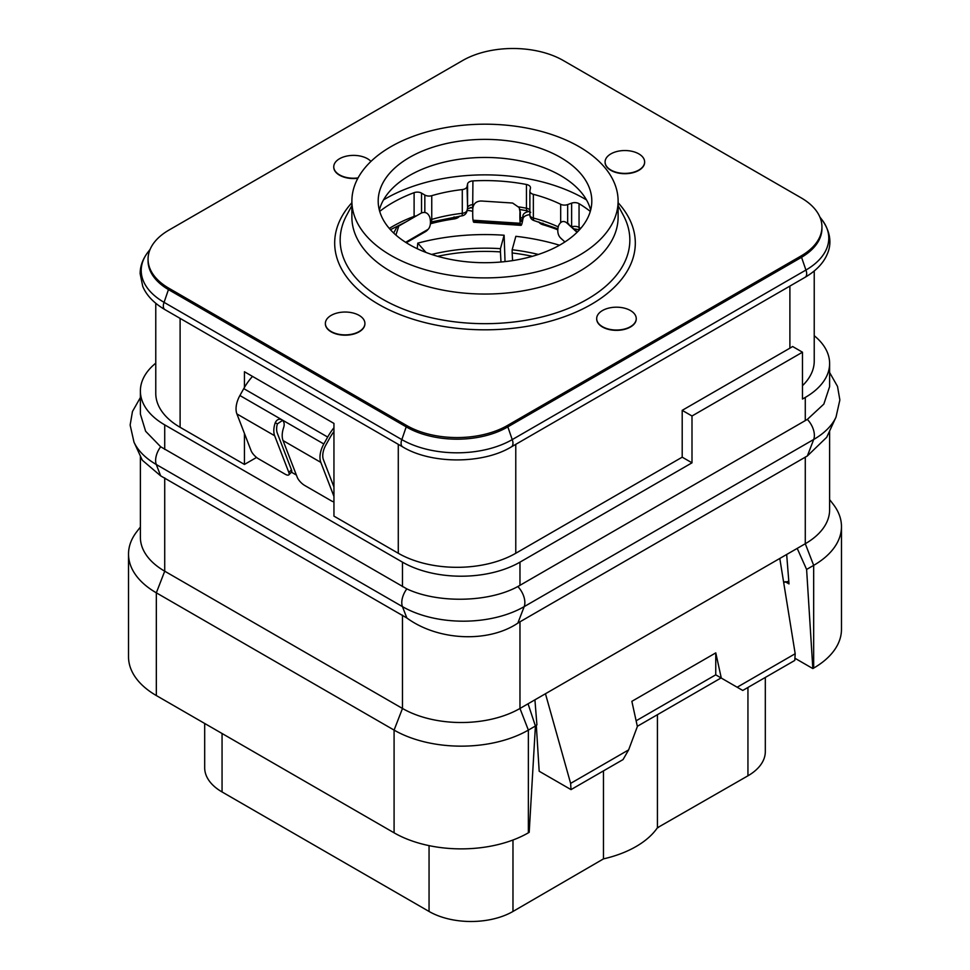 <?xml version="1.0" encoding="UTF-8"?>
<svg xmlns="http://www.w3.org/2000/svg" width="970" height="970" viewBox="0 0 970 970"><rect width="100%" height="100%" fill="white"/><g stroke="black" fill="none" stroke-linecap="round" stroke-linejoin="round"><path stroke-width="1.45" d="M296.359 475.033L291.461 472.208L288.842 474.827A7.918 2.728 -135 0 0 288.842 472.463L274.656 435.736A19.776 11.422 -60 0 1 275.237 422.75C276.789 419.549 278.996 418.543 281.87 419.743C284.149 421.526 284.743 424.145 283.628 427.588A19.776 11.422 120 0 0 283.046 440.574L297.244 477.313A7.918 2.728 -135 0 0 304.75 485.497L331.328 500.847A7.918 2.728 -135 0 0 333.947 501.793M244.44 387.43L244.44 371.74L333.947 423.417L333.947 516.125L398.282 553.264A83.068 47.966 0 0 0 515.773 553.264L682.201 457.173L682.201 410.346L691.998 415.997L691.998 462.823L682.201 457.173M691.998 462.823L519.968 562.151A83.068 47.966 180 0 1 402.477 562.151L164.718 424.872A83.068 47.966 180 0 1 140.383 390.958A83.068 47.966 180 0 1 155.77 363.156M814.23 335.705A83.068 47.966 180 0 1 829.617 363.507A83.068 47.966 180 0 1 805.282 397.421L802.481 399.034L802.481 352.207L691.998 415.997M802.481 385.672A83.068 47.966 0 0 0 814.23 361.082L814.23 270.994M155.77 303.295L155.77 393.383A83.068 47.966 0 0 0 180.105 427.297L244.44 464.436L256.565 457.44M430.389 223.755A7.918 4.571 0 0 0 431.383 223.524L431.383 221.863M459.562 216.116A7.918 4.571 0 0 1 454.057 218.953A128.561 74.229 0 0 0 431.383 223.524M472.729 211.472A7.918 4.571 0 0 0 467.067 210.587M529.875 214.673A7.918 4.571 0 0 0 522.988 218.699L522.539 221.039A23.741 2.17 -86.3 0 1 520.999 225.343A23.741 2.17 -86.3 0 1 520.356 223.924L520.235 223.294A17.799 1.625 -86.3 0 1 519.981 211.642L519.192 207.568L512.596 203.033L481.156 200.996C476.161 201.202 473.384 203.724 472.814 208.574A17.799 1.625 -86.3 0 0 473.069 220.226L473.19 220.857A23.741 2.17 -86.3 0 0 473.821 222.275L520.999 225.343M538.908 221.948A7.918 4.571 0 0 0 542.933 224.737L542.933 223.185M557.798 229.817A128.561 74.229 0 0 0 542.933 224.737M577.914 231.454A7.918 4.571 0 0 0 576.883 231.43M333.947 486.964L323.434 459.756A15.823 9.13 -60 0 1 325.847 445.024L329.703 438.125A35.599 20.552 -60 0 1 333.947 431.553M529.438 211.484A7.918 4.571 0 0 0 522.988 215.473L523 218.699M519.192 207.568L520.344 212.43A13.847 1.261 93.7 0 0 520.599 219.584L520.72 220.214A19.776 1.807 93.7 0 0 521.254 221.402A19.776 1.807 93.7 0 0 522.539 217.813L522.988 215.473M472.826 208.295A7.918 4.571 0 0 0 470.232 207.519M252.515 376.408A39.564 22.843 120 0 0 243.761 388.618L239.905 395.517A19.776 11.422 120 0 0 236.898 413.935L251.084 450.662A7.918 2.728 -135 0 0 258.59 458.858L285.168 474.197A7.918 2.728 -135 0 0 288.842 474.827M333.947 427.746A39.564 22.843 120 0 0 327.678 437.07L323.822 443.969A19.776 11.422 120 0 0 320.815 462.375L333.947 496.397M282.658 420.337L277.396 423.866A15.823 9.13 120 0 0 277.287 433.105L291.473 469.844A7.918 2.728 45 0 1 291.473 472.208M281.724 419.67L323.822 443.969M406.284 242.718L425.539 231.612A23.741 13.701 -120 0 0 427.418 230.108L428.182 229.296A17.799 10.282 -120 0 0 429.795 217.268C428.049 212.891 425.175 211.496 421.186 213.109L398.803 226.022L395.905 235.055M393.699 233.042L396.827 227.162L419.21 214.249M561.424 238.826L561.824 239.214A23.741 16.405 -47.4 0 1 561.424 238.826L560.514 237.905A17.799 12.307 -47.4 0 1 558.574 225.646C560.563 221.499 563.182 220.481 566.395 222.554L577.429 231.939M577.041 232.327L566.395 222.554L568.772 223.973M500.993 262.009L500.435 251.909A136.273 78.679 0 0 0 437.615 256.31M417.233 248.708L417.779 243.143L426 252.442M505.03 261.609L504.121 235.237A159.82 92.271 0 0 0 417.779 243.143M500.435 251.909L500.435 248.672L504.121 235.237M431.626 254.455A136.273 78.679 180 0 1 500.435 248.672M532.384 256.31A136.273 78.679 0 0 0 512.16 252.976L512.584 260.615M512.16 252.976L512.16 249.751L515.846 236.316A159.82 92.271 0 0 1 559.508 245.216M512.16 249.751A136.273 78.679 180 0 1 538.374 254.455M765.318 677.436L765.318 751.58A59.34 34.253 180 0 1 747.943 775.806L658.145 827.325M657.43 714.696L657.43 827.737A95.933 55.387 180 0 1 603.473 858.886L512.972 911.46A59.34 34.253 180 0 1 429.055 911.46L222.057 791.956A59.34 34.253 180 0 1 204.682 767.731L204.682 723.462M657.43 827.737L658.424 827.483M603.473 770.871L603.473 858.886M807.343 455.973L813.697 439.483A86.075 49.7 180 0 0 836.007 417.136L826.707 437.288L807.343 455.973L519.968 621.818L519.968 708.464A83.068 47.966 180 0 1 402.477 708.464L394.087 730.095L394.087 832.818A94.939 54.817 0 0 0 528.359 832.818L529.196 832.333L535.416 726.009L528.044 703.796L805.282 543.733L813.672 565.364A94.939 54.817 0 0 0 841.475 526.613A94.939 54.817 0 0 0 833.206 504.23L829.617 499.586M534.919 699.831L536.919 724.869L535.343 725.778M140.383 527.037L136.794 531.681A94.939 54.817 0 0 0 128.525 554.064A94.939 54.817 0 0 0 156.328 592.815L394.087 730.095A94.939 54.817 0 0 0 528.359 730.095L519.968 708.464L528.044 703.796M519.968 621.818L517.834 623.128C488.456 642.977 438.185 640.964 406.83 617.975L160.668 475.858L142.323 460.229L133.993 442.162A86.075 49.7 180 0 0 156.303 464.521A15.823 9.13 -60 0 1 160.668 446.77L145.633 431.274L140.383 414.081L140.383 390.958M164.718 477.895L164.718 571.197L402.477 708.464L402.477 615.162M128.525 554.064L128.525 656.787A94.939 54.817 0 0 0 156.328 695.551L156.328 592.815L164.718 571.197A83.068 47.966 180 0 1 140.383 537.283L140.383 456.033M829.617 430.995L829.617 509.82A83.068 47.966 180 0 1 805.282 543.733L805.282 457.088M829.617 363.507L829.617 386.63L823.845 404.09L807.343 419.404L517.834 586.547C488.31 602.734 437.325 603.34 406.83 588.887L160.668 446.77M802.481 352.207L792.623 346.508A83.068 47.966 0 0 1 789.895 348.169L682.201 410.346M244.44 464.436L244.44 433.457M462.617 60.54L168.913 230.108A71.21 41.116 0 0 0 148.058 259.184A71.21 41.116 0 0 0 168.913 288.248L406.672 425.515A71.21 41.116 0 0 0 507.383 425.515L801.087 255.947A71.21 41.116 0 0 0 821.942 226.883A71.21 41.116 0 0 0 801.087 197.807L563.327 60.54A71.21 41.116 0 0 0 462.617 60.54M148.058 259.184L148.058 260.797A71.21 41.116 0 0 0 168.913 289.86L406.672 427.139A71.21 41.116 0 0 0 507.383 427.139L801.087 257.559A71.21 41.116 0 0 0 821.942 228.496L821.942 226.883M596.695 318.766A19.776 11.422 0 0 0 596.683 318.936A19.776 11.422 0 0 0 602.479 327.011A19.776 11.422 0 0 0 624.037 329.485A19.776 11.422 0 0 0 636.247 318.936A19.776 11.422 0 0 0 636.247 318.766M605.086 162.123A19.776 11.422 0 0 0 605.086 162.281A19.776 11.422 0 0 0 610.87 170.356A19.776 11.422 0 0 0 632.428 172.83A19.776 11.422 0 0 0 644.638 162.281A19.776 11.422 0 0 0 644.638 162.123M325.362 323.616A19.776 11.422 0 0 0 325.362 323.774A19.776 11.422 0 0 0 331.158 331.849A19.776 11.422 0 0 0 352.704 334.323A19.776 11.422 0 0 0 364.914 323.774A19.776 11.422 0 0 0 364.914 323.616M333.753 166.961A19.776 11.422 0 0 0 333.753 167.131A19.776 11.422 0 0 0 339.548 175.206A19.776 11.422 0 0 0 357.857 178.274M351.892 201.045L351.892 217.195A133.108 76.848 0 0 0 390.874 271.539A133.108 76.848 180 0 0 535.937 288.199A133.108 76.848 180 0 0 618.108 217.195L618.108 201.045A133.108 76.848 180 0 1 535.937 272.049A133.108 76.848 180 0 1 390.874 255.389A133.108 76.848 0 0 1 351.892 201.045A133.108 76.848 0 0 1 434.063 130.041A133.108 76.848 0 0 1 579.126 146.7A133.108 76.848 180 0 1 618.108 201.045M560.527 157.443A106.809 61.668 0 0 0 444.127 144.069A106.809 61.668 0 0 0 378.191 201.045A106.809 61.668 0 0 0 409.473 244.646A106.809 61.668 0 0 0 525.873 258.008A106.809 61.668 0 0 0 591.809 201.045A106.809 61.668 0 0 0 560.527 157.443M590.657 210.09A106.809 61.668 180 0 0 575.756 186.616A106.809 61.668 180 0 0 560.527 175.521A106.809 61.668 0 0 0 394.244 186.616A106.809 61.668 0 0 0 379.343 210.09M586.486 199.905A140.432 81.08 0 0 0 584.304 198.62A140.432 81.08 0 0 0 383.514 199.905M567.668 223.209L567.668 204.585L571.633 203.154A5.929 3.431 180 0 1 579.054 203.676A130.538 75.369 180 0 1 590.293 211.399M567.668 204.585A5.929 3.431 180 0 1 560.684 204.294A117.188 67.657 180 0 0 533.354 194.315A5.929 3.431 180 0 1 529.875 191.199A5.929 3.431 180 0 1 529.911 190.799L530.457 188.119A5.929 3.431 180 0 0 530.493 187.731A5.929 3.431 180 0 0 526.443 184.482A130.538 75.369 180 0 0 472.923 180.905A5.929 3.431 180 0 0 467.576 183.924L467.043 186.604A5.929 3.431 180 0 1 462.29 189.574A117.188 67.657 180 0 0 431.747 195.685A5.929 3.431 180 0 1 424.836 195.043L421.538 193.127A5.929 3.431 180 0 0 414.105 192.666A130.538 75.369 180 0 0 379.707 211.399M529.911 214.54A5.929 3.431 0 0 0 529.875 214.94A5.929 3.431 0 0 0 533.354 218.056A5.929 2.001 104.7 0 0 534.312 220.675L557.883 228.871M430.28 219.717A5.929 3.431 0 0 0 431.747 219.414A117.188 67.657 180 0 1 462.29 213.315A5.929 3.431 0 0 0 467.043 210.344A5.929 4.814 11.3 0 1 466.958 211.12L467.504 208.441A5.929 4.814 11.3 0 0 467.576 207.665A5.929 3.431 180 0 1 472.923 204.646A130.538 75.369 180 0 1 474.015 204.585M462.29 189.574L462.29 213.315A5.929 0.934 83.5 0 1 461.817 215.849A5.929 5.929 0 0 0 466.958 211.12M431.747 195.685L431.747 219.414A5.929 2.207 73.6 0 1 430.728 222.057L461.817 215.849M602.479 326.684A19.776 11.422 0 0 0 624.037 329.157A19.776 11.422 0 0 0 636.247 318.609A19.776 11.422 0 0 0 630.452 310.533A19.776 11.422 0 0 0 608.905 308.06A19.776 11.422 0 0 0 596.683 318.609A19.776 11.422 0 0 0 602.479 326.684M610.87 170.029A19.776 11.422 0 0 0 632.428 172.514A19.776 11.422 0 0 0 644.638 161.966A19.776 11.422 0 0 0 638.842 153.891A19.776 11.422 0 0 0 617.296 151.405A19.776 11.422 0 0 0 605.086 161.966A19.776 11.422 0 0 0 610.87 170.029M331.158 331.534A19.776 11.422 0 0 0 352.704 334.007A19.776 11.422 0 0 0 364.914 323.459A19.776 11.422 0 0 0 359.13 315.383A19.776 11.422 0 0 0 337.572 312.91A19.776 11.422 0 0 0 325.362 323.459A19.776 11.422 0 0 0 331.158 331.534M370.952 161.408A19.776 11.422 0 0 0 367.521 158.728A19.776 11.422 0 0 0 345.963 156.255A19.776 11.422 0 0 0 333.753 166.804A19.776 11.422 0 0 0 339.548 174.879A19.776 11.422 0 0 0 358.051 177.922M394.087 832.818L156.328 695.551M797.207 548.402L806.603 569.438L813.672 565.364L813.672 668.087L812.836 668.572L794.915 658.23M813.672 668.087A94.939 54.817 0 0 0 841.475 629.336L841.475 526.613M786.67 554.476L789.01 583.916L787.749 581.503L783.663 582.412M536.301 725.22L539.187 771.247L571.015 789.616L570.627 783.384L545.455 693.744M571.015 789.616L623.043 759.583L628.633 749.883L570.627 783.384M795.182 653.731L794.794 660.424L742.765 690.458L737.164 687.233L795.182 653.731L779.795 558.453M737.164 687.233L721.292 678.066L715.775 652.883L631.858 701.334L637.375 726.506L628.633 749.883M715.775 652.883L715.739 674.829L721.086 677.945L637.326 726.3M636.126 720.795L715.739 674.829L721.292 678.066M806.603 569.438L812.836 668.572M528.359 832.818L528.359 730.095L535.416 726.009M522.539 217.813L520.405 217.668M243.761 388.618L327.678 437.07M275.237 422.75L277.396 423.866M239.905 395.517L281.87 419.743M236.898 413.935L274.656 435.736M291.473 469.844L288.842 472.463M283.046 440.574L320.815 462.375M398.803 226.022L396.827 227.162M428.182 229.296L405.642 242.306M454.057 218.953L454.057 216.892M520.344 212.43L519.981 211.642M520.235 223.294L473.069 220.226M520.356 223.924L473.19 220.857M564.916 241.954L560.514 237.905M427.418 230.108L405.945 242.5M512.972 911.46L512.972 840.008M429.055 911.46L429.055 845.634M222.057 791.956L222.057 733.502M747.943 687.475L747.943 775.806M517.834 623.128L524.188 606.626A86.075 49.7 180 0 1 402.453 606.626L156.303 464.521L160.668 475.858M807.343 419.404A15.823 9.13 -120 0 1 813.697 439.483L524.188 606.626A15.823 9.13 -120 0 0 517.834 586.547M406.83 617.975L402.453 606.626A15.823 9.13 -60 0 1 406.83 588.887M805.282 397.421L805.282 420.653M164.718 424.872L164.718 449.401M402.477 562.151L402.477 586.668M519.968 562.151L519.968 585.371M515.773 553.264L515.773 444.345M789.895 348.169L789.895 286.077M398.282 553.264L398.282 444.345M180.105 427.297L180.105 318.378M801.087 255.947L805.924 270.048A78.061 45.069 0 0 0 821.99 219.79C832.951 235.14 830.211 247.495 827.313 253.97C823.591 262.979 816.17 270.775 805.039 277.335A7.918 4.571 60 0 0 805.924 270.048L512.221 439.616A7.918 4.571 60 0 1 511.335 446.903L805.039 277.335M168.913 288.248L164.075 302.349A7.918 4.571 120 0 0 164.961 309.636C153.891 303.113 146.494 295.377 142.748 286.417L140.153 273.71C140.141 266.192 142.76 258.99 148.01 252.091A78.061 45.069 0 0 0 164.075 302.349L401.835 439.616A78.061 45.069 0 0 0 512.221 439.616L507.383 425.515M406.672 425.515L401.835 439.616A7.918 4.571 120 0 0 402.72 446.903C431.226 464.242 482.83 464.242 511.335 446.903M351.892 202.718A150.314 86.779 0 0 0 378.712 304.398A150.314 86.779 0 0 0 574.07 312.934A150.314 86.779 0 0 0 618.108 202.718M351.892 205.555L346.654 215.291A144.845 83.626 0 0 0 382.58 299.184A144.845 83.626 0 0 0 559.836 311.649A144.845 83.626 0 0 0 623.346 215.291L618.108 205.555M571.863 226.81A5.929 3.431 180 0 1 579.054 227.416A130.538 75.369 180 0 1 580.69 228.423M579.672 229.587A5.929 3.492 121 0 1 579.054 227.416L579.054 203.676M571.633 226.604L571.633 203.154M560.684 222.482L560.684 204.294M533.354 194.315L533.354 218.056A117.188 67.657 180 0 1 558.235 226.871M518.841 206.901A130.538 75.369 180 0 1 526.443 208.223A5.929 1.54 100.9 0 0 527.195 210.793L530.699 212.309M526.443 184.482L526.443 208.223A5.929 3.431 180 0 1 529.875 209.944M467.334 208.889L472.693 207.156L472.923 180.905M467.043 186.604L467.576 207.665L467.576 183.924M424.836 212.466L424.836 195.043M421.538 212.915L421.538 193.127M389.309 228.423A130.538 75.369 180 0 1 414.105 216.407A5.929 2.631 69.5 0 1 414.057 217.219M414.105 192.666L414.105 216.407A5.929 3.431 180 0 1 416.336 215.898M789.01 583.916L785.045 581.624M836.007 417.136L839.862 399.955L837.51 386.399L829.617 372.529M140.383 397.567L132.466 411.498L130.138 425.054L133.993 442.162M164.961 309.636L402.72 446.903M819.88 217.062L821.99 219.79M150.12 249.363L148.01 252.091M574.119 228.896L579.526 229.757M529.875 191.199L529.875 214.94A5.929 5.929 0 0 0 534.312 220.675M519.981 209.532L527.195 210.793M390.437 229.708L405.969 221.887"/></g></svg>

